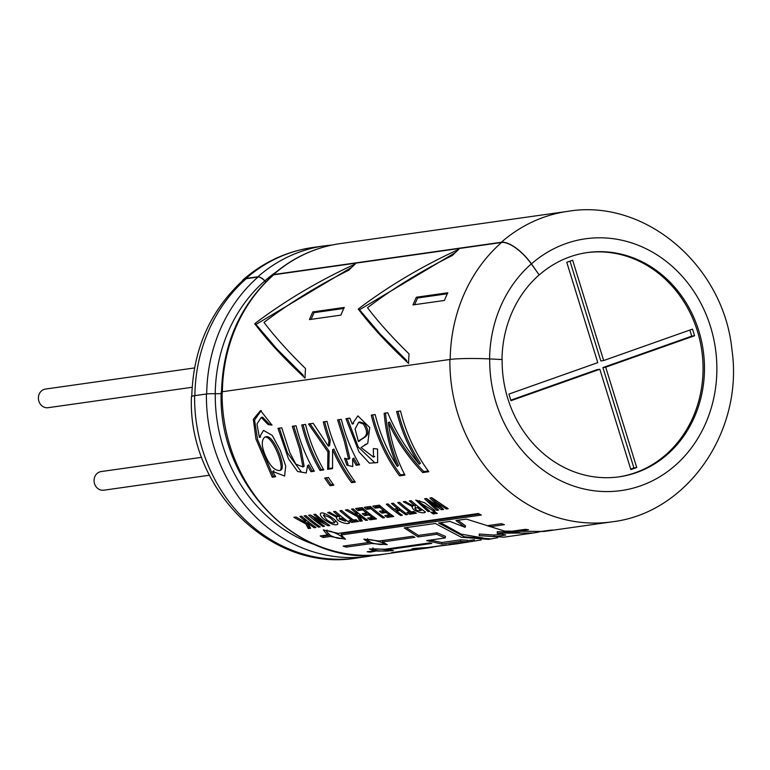<?xml version="1.0" encoding="UTF-8"?>
<svg xmlns="http://www.w3.org/2000/svg" width="770" height="770" viewBox="0 0 770 770"><rect width="100%" height="100%" fill="white"/><g stroke="black" fill="none" stroke-linecap="round" stroke-linejoin="round"><path stroke-width="1.16" d="M194.55 367.935L45.478 389.062A9.413 8.383 81.9 0 0 38.5 399.563A9.413 8.383 81.9 0 0 48.125 407.696L192.125 387.281M201.73 457.313L101.149 471.567A9.413 8.383 81.9 0 0 94.171 482.058A9.413 8.383 81.9 0 0 103.796 490.201L209.43 475.225M566.768 262.291L572.649 260.212L603.661 360.553L692.519 329.108L694.569 335.749L605.711 367.184L636.723 467.525L630.851 469.604L599.83 369.263L510.972 400.708L508.922 394.067L597.78 362.632L566.768 262.291M569.993 261.155L600.841 360.947L603.661 360.553M689.862 330.051L691.749 336.144L694.569 335.749M691.749 336.144L602.891 367.588L605.711 367.184M602.891 367.588L633.903 467.919L636.723 467.525M633.903 467.919L630.678 469.065M510.808 400.169L597.01 369.667L599.83 369.263M351.775 267.277L255.977 324.44L276.671 348.743L303.274 375.308M254.716 323.708C267.431 340.59 284.197 358.714 305.036 378.089A156.502 139.447 81.9 0 1 305.517 368.551C288.721 352.15 274.871 336.76 263.985 322.399C289.809 302.86 318.106 285.449 348.877 270.145A156.502 139.447 81.9 0 1 355.288 264.023C318.472 280.925 284.948 300.82 254.716 323.708L255.977 324.44M409.043 353.882C392.238 337.472 378.397 322.091 367.511 307.721C393.335 288.182 421.633 270.771 452.404 255.467A156.502 139.447 81.9 0 1 458.814 249.345C421.999 266.247 388.475 286.142 358.243 309.03C370.957 325.912 387.724 344.036 408.562 363.411A156.502 139.447 81.9 0 1 409.043 353.882M467.448 541.801L460.412 541.445L460.412 539.876L467.342 540.232L467.448 541.801L448.977 544.419L456.976 543.812L481.192 539.962M460.412 539.876L441.874 542.504L441.884 544.072L460.412 541.445M406.204 527.604L418.437 535.41L437.062 532.773L436.725 534.274L445.253 537.951L426.647 540.588L441.884 544.072M430.064 540.107L441.874 542.504M515.13 530.78L515.082 531.618L528.518 529.712A156.82 139.726 -98.1 0 1 525.381 529.327L511.867 531.242L515.082 531.618M430.834 547.114L456.976 543.812M394.683 552.234L429.073 547.768L384.182 554.13A156.82 139.726 -98.1 0 1 222.106 391.766A8.691 0.674 -179.3 0 0 221.173 392.055C217.323 485.283 301.157 568.934 384.182 554.13M416.945 548.894L391.574 552.677A156.82 139.726 -98.1 0 0 394.702 552.446M430.853 547.326L446.793 544.852L427.725 547.547C412.229 548.404 408.639 548.914 416.965 549.077L411.902 548.875M312.851 311.898L344.277 307.442A156.502 139.447 81.9 0 0 340.889 315.132L309.463 319.579A156.502 139.447 81.9 0 1 312.851 311.898L314.093 312.668L343.795 308.452M221.49 392.065C222.896 344.171 240.048 305.199 272.946 275.131A8.383 3.292 48.8 0 1 273.735 274.794L501.53 242.502A29.347 11.512 48.8 0 1 531.31 263.898L539.164 274.919A113.257 100.909 81.9 0 0 512.04 312.341A113.257 100.909 81.9 0 0 501.992 359.552M412.99 304.91L444.415 300.454A156.502 139.447 81.9 0 1 447.793 292.773L416.378 297.22A156.502 139.447 81.9 0 0 412.99 304.91M436.725 534.274L418.11 536.921L404.221 527.893L435.348 523.475L461.259 537.258L488.363 539.366L497.699 537.71M504.398 524.678L490.317 526.68L487.189 525.708L501.357 523.696A156.82 139.726 -98.1 0 0 504.398 524.678M552.918 530.02A156.82 139.726 -98.1 0 1 549.79 530.251L536.911 532.07L552.918 530.02M377.521 551.118L393.355 550.656L388.282 549.597L431.855 543.418L429.641 542.908L385.154 549.212L369.369 548.933L374.384 550.733L367.165 551.763A156.82 139.726 -98.1 0 0 370.303 552.148L377.55 550.733M371.573 543.514L387.223 544.64L382.334 541.984L414.943 537.364L412.826 536.247L379.283 541.002L363.806 539.115L368.522 542.532L343.141 546.122A156.82 139.726 -98.1 0 0 346.182 547.114L371.573 543.514L371.717 542.86M330.301 536.478L345.509 539.193L341.062 534.957L481.298 515.072A156.82 139.726 -98.1 0 1 478.43 513.523L338.194 533.398L323.304 529.904L327.433 534.929L320.214 535.949A156.82 139.726 -98.1 0 0 323.073 537.508L330.301 536.478L330.638 535.631M399.543 475.86A156.82 139.726 -98.1 0 1 371.265 415.107L375.163 414.549A156.82 139.726 -98.1 0 0 397.33 466.437C390.159 450.123 385.77 432.403 384.172 413.278L387.772 412.768C395.414 431.364 405.925 448.506 419.313 464.185A156.82 139.726 -98.1 0 1 396.637 411.507L400.525 410.959A156.82 139.726 -98.1 0 0 428.813 471.712L422.759 472.568C408.427 457.611 396.945 440.921 388.301 422.509C391.141 441.759 396.685 459.286 404.943 475.09L399.543 475.86L400.612 474.888A155.251 138.331 -98.1 0 1 372.651 414.905M360.986 447.534L367.762 443.395L369.735 427.533L357.906 415.896L352.227 424.039L349.85 418.139L345.961 418.688L358.974 451.846L369.417 463.165L377.647 462.578L377.541 449.016L373.325 448.535L373.527 457.139L360.986 447.534M359.59 464.811A156.82 139.726 -98.1 0 1 341.341 419.342L337.606 419.881L344.392 441.422L348.618 459.238L344.556 458.266L346.856 465.147L352.795 466.562L352.631 458.824A156.82 139.726 -98.1 0 0 356.192 465.292L359.59 464.811M324.671 421.71A155.251 138.331 -98.1 0 0 330.263 440.026L328.963 440.584L328.367 446.177L313.207 423.336L308.549 424L327.914 451.913L327.645 469.334L332.553 468.641L332.601 449.67L333.853 449.035A155.251 138.331 -98.1 0 0 352.631 481.683L351.563 482.655A156.82 139.726 -98.1 0 1 332.601 449.67M328.963 440.584A156.82 139.726 -98.1 0 1 323.284 421.912L327.038 421.373A156.82 139.726 -98.1 0 0 355.326 482.126L351.563 482.655M320.002 470.422A156.82 139.726 -98.1 0 1 301.763 424.953L305.526 424.424A156.82 139.726 -98.1 0 0 323.766 469.892L320.002 470.422L321.167 469.604A155.251 138.331 -98.1 0 1 303.159 424.761M310.926 471.712L314.324 471.23A156.82 139.726 -98.1 0 1 296.084 425.762L292.321 426.291L299.597 449.083L302.918 466.957L295.805 464.137L289.789 452.616L281.733 427.793L277.98 428.332L288.5 458.795L297.634 471.519L306.229 472.953L307.577 465.638L308.78 464.878A155.251 138.331 81.9 0 0 312.1 470.884L310.926 471.712A156.82 139.726 -98.1 0 1 307.577 465.638M272.724 471.471L284.611 476.033L285.718 466.043L280.251 450.277L272.301 435.454L263.513 430.401L259.375 437.379L256.968 423.981L261.222 417.427L268.066 424.568L271.974 425.117L260.568 410.583L253.34 419.255L255.977 439.102L272.243 477.188L275.641 476.707A156.82 139.726 -98.1 0 1 272.724 471.471L273.918 470.711M333.805 485.177L330.051 485.706A156.82 139.726 -98.1 0 1 324.699 478.045L328.463 477.506A156.82 139.726 -98.1 0 0 333.805 485.177M314.189 527.748A156.82 139.726 -98.1 0 1 307.731 522.994L310.647 528.249L308.289 528.586L305.892 523.975L293.822 517.305L296.094 516.988L305.045 522.195L304.092 520.068A156.82 139.726 -98.1 0 1 299.896 516.449L301.647 516.198A156.82 139.726 -98.1 0 0 315.941 527.498L314.189 527.748L314.766 526.68M320.224 526.892A156.82 139.726 -98.1 0 1 305.931 515.592L304.169 515.842A156.82 139.726 -98.1 0 0 318.462 527.142L320.224 526.892M323.053 522.07L310.358 514.966L308.587 515.217A156.82 139.726 -98.1 0 0 322.88 526.516L324.517 526.285A156.82 139.726 -98.1 0 1 314.834 518.951L328.068 525.785L329.772 525.544A156.82 139.726 -98.1 0 1 315.488 514.235L313.852 514.466A156.82 139.726 -98.1 0 0 323.053 522.07L323.66 521.049M324.796 519.875C321.388 517.18 319.945 515.111 320.455 513.667C322.014 509.846 338.935 521.357 337.741 524.216C335.537 525.775 331.225 524.332 324.796 519.875M340.167 515.505L339.464 516.612C337.01 516.41 333.757 514.947 329.695 512.223L327.606 512.522L336.75 517.325L336.298 517.7M337.318 516.42L336.75 517.325C335.114 521.454 348.877 525.246 349.686 522.715A156.82 139.726 -98.1 0 1 335.393 511.415L333.641 511.665A156.82 139.726 -98.1 0 0 339.464 516.612M356.058 519.683L353.478 520.048A156.82 139.726 -98.1 0 1 341.688 510.52L339.936 510.77A156.82 139.726 -98.1 0 0 351.726 520.299L349.156 520.664A156.82 139.726 -98.1 0 0 351.649 522.435L358.55 521.463A156.82 139.726 -98.1 0 1 356.058 519.683M362.256 520.934L359.34 515.669A156.82 139.726 -98.1 0 0 365.798 520.433L367.56 520.183A156.82 139.726 -98.1 0 1 353.266 508.883L351.515 509.134A156.82 139.726 -98.1 0 0 355.702 512.743L356.654 514.87L347.713 509.663L345.441 509.99L357.501 516.66L359.898 521.271L362.256 520.934M372.257 517.392A156.82 139.726 -98.1 0 1 369.042 514.995L364.691 515.611A156.82 139.726 -98.1 0 1 362.275 513.706L366.616 513.09A156.82 139.726 -98.1 0 1 362.786 509.904L357.954 510.587A156.82 139.726 -98.1 0 1 355.625 508.547L362.208 507.613A156.82 139.726 -98.1 0 0 376.501 518.913L370.081 519.827A156.82 139.726 -98.1 0 1 367.579 518.056L372.257 517.392L372.863 516.304M384.577 517.652A156.82 139.726 -98.1 0 1 370.428 506.448L364.325 507.315A156.82 139.726 -98.1 0 0 366.655 509.355L370.996 508.739A156.82 139.726 -98.1 0 0 382.825 517.902L384.577 517.652M389.447 514.947A156.82 139.726 -98.1 0 1 386.242 512.55L381.891 513.166A156.82 139.726 -98.1 0 1 379.466 511.27L383.816 510.645A156.82 139.726 -98.1 0 1 379.985 507.469L375.154 508.152A156.82 139.726 -98.1 0 1 372.824 506.111L379.408 505.178A156.82 139.726 -98.1 0 0 393.701 516.478L387.272 517.392A156.82 139.726 -98.1 0 1 384.779 515.611L389.447 514.947L390.063 513.869M400.005 510.539L396.579 511.03A156.82 139.726 -98.1 0 0 402.354 515.255L400.602 515.505A156.82 139.726 -98.1 0 1 386.309 504.196L388.061 503.946A156.82 139.726 -98.1 0 0 394.153 509.124L397.58 508.633A156.82 139.726 -98.1 0 1 391.487 503.465L393.239 503.214A156.82 139.726 -98.1 0 0 407.532 514.514L405.78 514.764A156.82 139.726 -98.1 0 1 400.005 510.539L400.669 509.442M413.894 511.482L411.324 511.848A156.82 139.726 -98.1 0 1 399.534 502.319L397.782 502.569A156.82 139.726 -98.1 0 0 409.573 512.098L407.003 512.464A156.82 139.726 -98.1 0 0 409.496 514.235L416.397 513.263A156.82 139.726 -98.1 0 1 413.894 511.482M415.877 504.774L415.174 505.88C412.73 505.688 409.476 504.215 405.415 501.491L403.316 501.78L412.46 506.593L412.008 506.968M413.028 505.688L412.46 506.593C410.824 510.722 424.597 514.504 425.396 511.983A156.82 139.726 -98.1 0 1 411.113 500.683L409.361 500.933A156.82 139.726 -98.1 0 0 415.174 505.88M429.862 511.357L418.784 501.953L433.269 510.866L435.021 510.625L424.588 502.723L415.733 500.086L428.101 511.598L429.862 511.357M424.597 498.768L436.811 510.366L438.573 510.115L429.785 502.232L441.403 509.711L443.52 509.413L435.156 501.626L446.388 509.009L448.188 508.758L431.855 497.738L429.939 498.007L438.794 506.891L426.522 498.498L424.597 498.768M434.848 511.781L433.423 511.983A156.82 139.726 -98.1 0 0 435.897 513.619L437.331 513.417A156.82 139.726 -98.1 0 1 434.848 511.781M432.288 512.146L430.863 512.348A156.82 139.726 -98.1 0 0 433.337 513.985L434.771 513.782A156.82 139.726 -98.1 0 1 432.288 512.146M503.936 537.152L479.152 535.593L494.282 536.642L505.746 535.015L497.189 533.177L532.994 533.032L538.509 532.137M539.164 274.919L531.444 263.879A29.664 11.637 -131.2 0 0 501.357 242.252A156.82 139.726 -98.1 0 1 567.952 211.317C645.433 198.246 723.858 266.025 731.943 349.811C743.801 430.671 687.803 513.003 611.977 521.839L544.024 531.473L504.571 531.098L466.37 519.076L455.984 520.549L465.147 527.344L449.921 521.415L438.592 523.013L464.416 536.796L491.481 538.923M501.357 242.252L273.562 274.543A8.691 3.407 -131.2 0 0 272.744 274.9A8.691 3.407 -131.2 0 0 272.262 275.737M539.298 274.9A113.257 100.909 -98.1 0 1 587.404 252.55A113.257 100.909 -98.1 0 1 703.212 350.523A113.257 100.909 -98.1 0 1 619.196 476.822A113.257 100.909 -98.1 0 1 502.136 359.561L489.72 358.926A29.664 2.291 -179.3 0 0 449.892 359.475L222.106 391.766M191.759 396.666C193.068 349.205 210.306 310.281 243.484 279.885A29.347 11.512 48.8 0 1 246.246 278.692L258.046 277.017A8.383 3.292 48.8 0 1 264.755 280.944A7.353 2.888 -131.2 0 0 265.746 281.916M222.443 393.518A7.036 0.539 0.7 0 1 215.273 393.73A8.691 0.674 -179.3 0 0 206.418 393.99L194.608 395.664A29.664 2.291 -179.3 0 0 191.441 396.656C187.524 489.008 271.396 572.88 356.683 558.029A156.82 139.726 -98.1 0 1 194.608 395.664M265.833 281.83A7.036 2.762 48.8 0 1 264.832 280.838A8.691 3.407 -131.2 0 0 257.873 276.767L246.063 278.442A29.664 11.637 -131.2 0 0 243.281 279.645A29.664 11.637 -131.2 0 0 242.203 281.021M586.692 252.656A113.257 100.909 -98.1 0 1 701.797 350.725A113.257 100.909 -98.1 0 1 618.483 476.919M457.89 520.279L465.542 525.852L465.147 527.344M440.584 522.734L461.336 534.178L483.108 537.961M500.866 534.139L494.282 535.073L479.286 534.034L479.152 535.593M494.282 535.073L494.282 536.642M519.943 532.657L497.314 531.618L497.189 533.177M433.77 513.128L433.337 513.985M436.33 512.762L435.897 513.619M430.603 500.991L429.785 502.232M439.006 506.525L442.115 508.393L441.403 509.711M435.964 500.385L435.156 501.626M447.101 507.69L446.388 509.009M431.672 497.767L435.243 501.491M439.545 505.592L438.794 506.891M426.349 498.517L429.872 502.117M437.447 509.182L436.811 510.366M428.688 510.529L428.101 511.598M433.847 509.798L433.269 510.866M421.758 509.374L421.151 510.462A156.82 139.726 81.9 0 1 417.465 507.69L418.129 506.593M417.465 507.69L414.789 508.238L416.098 509.817L417.908 510.703L421.151 510.462M410.189 511.01L409.573 512.098M409.13 512.166A155.251 138.331 81.9 0 0 410.208 512.916L409.496 514.235M414.953 512.243L410.208 512.916M406.358 513.696L405.78 514.764M398.283 507.526L397.58 508.633M401.18 514.427L400.602 515.505M396.694 510.837A155.251 138.331 -98.1 0 1 394.423 509.085M400.487 509.307L397.349 509.75L396.579 511.03M386.906 515.313A155.251 138.331 81.9 0 0 387.984 516.064L387.272 517.392M392.257 515.467L387.984 516.064M374.73 505.832A155.251 138.331 81.9 0 0 375.981 506.92L375.154 508.152M380.746 506.352L379.985 507.469M380.64 506.265L375.981 506.92M384.509 509.548L383.816 510.645M381.487 510.982A155.251 138.331 81.9 0 0 382.661 511.886L381.891 513.166M386.896 511.453L386.242 512.55M386.723 511.319L382.661 511.886M366.231 507.045A155.251 138.331 81.9 0 0 367.483 508.133L366.655 509.355M371.756 507.623L370.996 508.739M371.66 507.536L367.483 508.133M383.402 516.824L382.825 517.902M369.716 517.748A155.251 138.331 81.9 0 0 370.793 518.508L370.081 519.827M375.057 517.902L370.793 518.508M357.54 508.277A155.251 138.331 81.9 0 0 358.791 509.365L357.954 510.587M363.546 508.787L362.786 509.904M363.44 508.7L358.791 509.365M367.319 511.983L366.616 513.09M364.287 513.417A155.251 138.331 81.9 0 0 365.461 514.331L364.691 515.611M369.706 513.898L369.042 514.995M369.523 513.754L365.461 514.331M366.385 519.355L365.798 520.433M356.433 511.636L355.702 512.743M356.52 511.501L357.444 513.609L356.654 514.87M356.808 514.63L358.271 515.38L357.501 516.66M358.271 515.38L360.61 519.952L359.898 521.271M361.592 519.808L360.61 519.952M360.11 514.399L359.34 515.669M352.342 519.211L351.726 520.299M351.284 520.366A155.251 138.331 81.9 0 0 352.362 521.117L351.649 522.435M357.107 520.443L352.362 521.117M346.048 520.106L345.432 521.194A156.82 139.726 81.9 0 1 341.745 518.422L342.409 517.325M341.745 518.422L339.079 518.98L345.432 521.194M326.557 519.577L323.496 515.476C328.386 516.141 332.062 518.547 334.526 522.705C332.929 523.436 330.272 522.397 326.557 519.577M323.419 525.515L322.88 526.516M314.978 518.73A155.251 138.331 -98.1 0 1 310.897 515.294M315.479 517.96L314.834 518.951M323.246 521.752L327.183 523.696M328.636 524.736L328.068 525.785M319.04 526.064L318.462 527.142M304.814 518.951L304.092 520.068M304.901 518.816L305.834 520.924L305.045 522.195M305.199 521.944L306.662 522.695L305.892 523.975M306.662 522.695L309.001 527.267L308.289 528.586M309.983 527.123L309.001 527.267M308.5 521.713L307.731 522.994M326.268 477.814A155.251 138.331 81.9 0 0 331.119 484.734L330.051 485.706M333.256 484.436L331.119 484.734M261.222 417.427L262.599 417.186L269.423 424.251L271.849 424.588M269.423 424.251L268.066 424.568M261.261 410.525L254.562 420.025L257.555 439.516L273.417 476.37L272.243 477.188M275.285 476.101L273.417 476.37M260.712 436.956L259.375 437.379M265.034 454.829C261.444 445.888 261.377 439.988 264.842 437.11C272.272 435.406 284.65 466.148 280.126 470.508C274.63 470.913 269.606 465.686 265.034 454.829M264.842 437.11L266.17 436.677C273.523 434.819 285.911 465.475 281.329 469.739L280.126 470.518M279.366 428.13L287.537 453.068L301.561 472.212M313.977 470.624L312.1 470.884M293.717 426.099L300.906 448.583L304.121 466.177M323.41 469.286L321.167 469.604M309.896 423.625L329.165 451.258L327.914 451.913M329.165 451.258L328.809 468.516L327.645 469.334M332.515 467.996L328.809 468.516M354.778 481.385L352.631 481.683M330.263 440.026L329.637 445.57L328.367 446.177M338.993 419.679L345.711 440.931L349.83 458.477L348.618 459.238M346.269 459.132L348.03 464.339L346.856 465.147M359.234 464.204L357.357 464.474A155.251 138.331 81.9 0 1 353.834 458.073L352.631 458.824M357.357 464.474L356.192 465.292M347.395 418.485L358.3 447.072L374.99 462.943M353.555 423.615L352.227 424.039M363.219 423.885L364.547 423.452C373.248 437.129 362.352 437.129 359.686 440.921L358.416 441.518C361.092 437.735 371.968 437.601 363.219 423.885L358.57 422.383L355.086 429.015L358.416 441.518M364.547 423.452L359.898 421.97L358.57 422.383M428.264 470.961L423.827 471.596C409.611 456.793 398.215 440.276 389.62 422.047L388.301 422.509M423.827 471.596L422.759 472.568M398.032 411.315A155.251 138.331 -98.1 0 0 420.439 463.29L419.313 464.185M385.529 412.913C387.079 431.855 391.391 449.401 398.456 465.552L397.33 466.437M404.539 474.33L400.612 474.888M327.895 533.841L327.433 534.929M322.707 535.593A155.251 138.331 81.9 0 0 323.641 536.093L323.073 537.508M329.878 535.208L323.641 536.093M479.335 514.023L341.63 533.543L341.062 534.957M330.388 535.496L326.47 531.444C327.375 528.807 343.651 536.161 342.188 538.047C340.436 539.115 336.5 538.269 330.388 535.496M368.734 541.647L368.522 542.532M346.51 545.651L346.182 547.114M370.062 542.263L368.532 542.484M382.334 541.984L382.661 540.521M371.573 542.812L367.184 540.107C367.415 538.028 384.788 542.696 383.768 544.034C382.228 544.919 378.166 544.505 371.573 542.812M374.432 550.175L374.384 550.733M370.351 551.31L370.303 552.148M388.34 548.76L388.282 549.597M377.483 550.723L372.863 549.366C372.651 548.067 390.631 549.944 389.841 550.598C388.446 551.195 384.326 551.243 377.483 550.723M420.054 548.76L415.415 548.75L432.374 547.287L420.054 548.76M490.644 525.217L490.317 526.68M418.437 535.41L418.11 536.921M437.062 532.773L445.464 536.411L445.253 537.951M455.301 252.599L359.503 309.761L358.243 309.03M359.503 309.761L380.197 334.065L406.801 360.639M311.128 319.348A154.934 138.051 -98.1 0 1 314.093 312.668M414.655 304.67A154.934 138.051 -98.1 0 1 417.619 297.99L416.378 297.22M417.619 297.99L447.322 293.774M501.53 242.502A156.502 139.447 81.9 0 0 450.181 359.436M273.735 274.794A156.502 139.447 81.9 0 0 222.386 391.728M273.562 274.543A156.82 139.726 -98.1 0 1 340.157 243.609L567.952 211.317M611.977 521.839A156.82 139.726 -98.1 0 1 449.892 359.475M264.755 280.944A150.92 134.471 81.9 0 0 215.234 393.73M258.046 277.017A156.502 139.447 81.9 0 0 206.697 393.961M246.246 278.692A156.502 139.447 81.9 0 0 194.887 395.626M264.832 280.838A151.016 134.558 -98.1 0 1 276.411 271.791M315.113 544.775A151.016 134.558 -98.1 0 1 215.273 393.73M257.873 276.767A156.82 139.726 -98.1 0 1 324.468 245.832L332.351 244.966M376.309 554.997L368.493 556.354A156.82 139.726 -98.1 0 1 206.418 393.99M246.063 278.442A156.82 139.726 -98.1 0 1 312.668 247.507L324.468 245.832M531.444 263.879A127.156 113.296 -98.1 0 1 705.464 312.947A127.156 113.296 -98.1 0 1 628.022 489.364A127.156 113.296 -98.1 0 1 489.72 358.926M531.31 263.898A127.156 113.296 81.9 0 0 489.585 358.926M503.946 537.162L532.994 533.042M272.744 274.9C292.513 257.748 314.988 247.314 340.157 243.609M356.683 558.029L368.493 556.354M243.281 279.645C263.523 262.07 286.652 251.357 312.668 247.507M419.621 500.731L418.784 501.953M415.559 506.968L414.789 508.248M339.839 517.71L339.07 518.98M323.516 515.486L324.343 514.264M334.507 522.695L335.248 521.386M304.131 466.197L302.928 466.967M374.74 456.369L373.527 457.149M365.952 444.184L364.749 444.791M326.461 531.444L327.106 530.087M342.188 538.047L342.708 536.603M367.184 540.107L367.598 538.634M383.768 544.034L384.047 542.504M372.853 549.366L373.026 547.826M389.851 550.598L389.889 549.029M467.38 540.752L474.436 539.76"/></g></svg>
